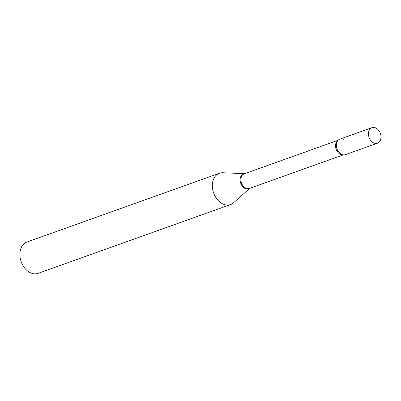 <?xml version="1.0" encoding="UTF-8"?>
<svg xmlns="http://www.w3.org/2000/svg" width="401" height="401" viewBox="0 0 401 401"><rect width="100%" height="100%" fill="white"/><g stroke="black" fill="none" stroke-linecap="round" stroke-linejoin="round"><path stroke-width="0.6" d="M368.494 132.831A8.246 5.98 -109.7 0 1 371.948 127.658A8.246 5.98 -109.7 0 1 378.364 129.974A8.246 5.98 -109.7 0 1 380.95 138.019A8.246 5.98 -109.7 0 1 377.496 143.187A8.246 5.98 -109.7 0 1 371.08 140.876A8.246 5.98 -109.7 0 1 368.494 132.831M377.496 143.187L345.431 154.646A8.246 5.98 -109.7 0 1 339.015 152.335A8.246 5.98 -109.7 0 1 336.429 144.285A8.246 5.98 -109.7 0 1 339.883 139.117L371.948 127.658M249.838 188.28L233.577 202.786A16.621 12.055 -109.7 0 1 230.6 204.57L38.125 273.342A16.621 12.055 -109.7 0 1 30.952 272.986A16.621 12.055 -109.7 0 1 20.05 257.076A16.621 12.055 -109.7 0 1 26.937 242.034L219.417 173.262A16.621 12.055 -109.7 0 1 222.851 172.756L244.62 173.678M230.6 204.57A16.621 12.055 -109.7 0 1 223.427 204.214A16.621 12.055 -109.7 0 1 212.525 188.305A16.621 12.055 -109.7 0 1 219.417 173.262M341.873 154.47A8.246 5.98 -109.7 0 1 341.662 154.38A8.246 5.98 -109.7 0 1 337.136 141.708A8.246 5.98 -109.7 0 1 343.441 139.292M343.351 154.866L249.412 188.43A7.754 5.624 -109.7 0 1 246.069 188.264A7.754 5.624 -109.7 0 1 240.986 180.841A7.754 5.624 -109.7 0 1 244.199 173.828L338.133 140.265M249.743 188.31A7.89 5.724 -109.7 0 1 245.387 188.63A7.89 5.724 -109.7 0 1 240.144 180.365A7.89 5.724 -109.7 0 1 244.525 173.713M343.136 154.836A7.754 5.624 -109.7 0 1 340.675 154.46A7.754 5.624 -109.7 0 1 335.692 147.648A7.754 5.624 -109.7 0 1 337.988 140.425"/></g></svg>
